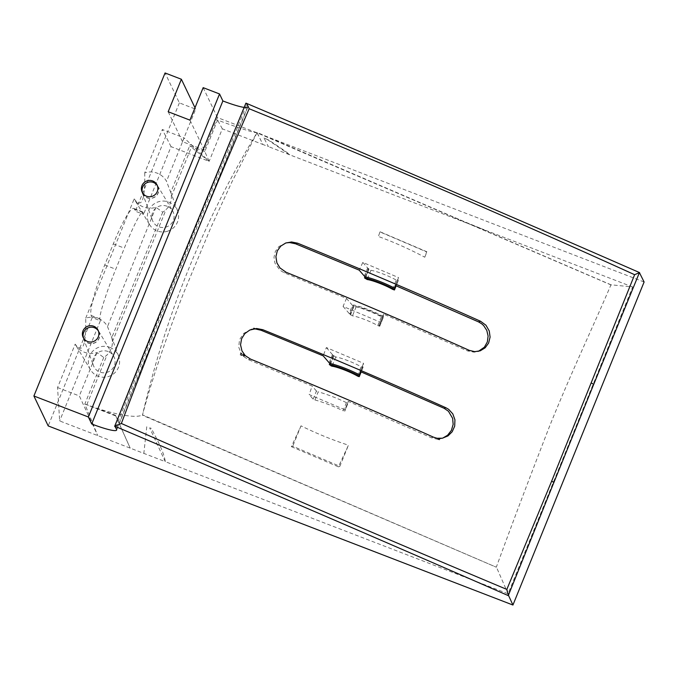 <?xml version="1.0" encoding="UTF-8"?>
<svg xmlns="http://www.w3.org/2000/svg" width="678" height="678" viewBox="0 0 678 678"><rect width="100%" height="100%" fill="white"/><g stroke="black" fill="none" stroke-linecap="round" stroke-linejoin="round"><path stroke-width="0.51" stroke-dasharray="3.39 2.54" d="M83.547 338.169A8.289 8.144 -25.5 0 0 94.852 342.704A8.289 8.144 -25.5 0 0 98.429 331.059M94.496 327.601A8.441 8.289 154.5 0 1 94.92 342.839A8.441 8.289 154.5 0 1 85.504 329.449A8.441 8.289 154.5 0 1 94.496 327.601M108.141 351.526A11.17 10.967 -25.5 0 0 93.505 365.679A11.17 10.967 -25.5 0 0 108.709 371.688A11.17 10.967 -25.5 0 0 108.141 351.526M109.828 347.373A15.679 15.408 154.5 0 1 108.76 376.434A15.679 15.408 154.5 0 1 92.14 351.848A15.679 15.408 154.5 0 1 109.828 347.373M75.173 344.153A18.408 18.086 -25.5 0 0 96.962 352.552L103.751 357.45A17.662 17.348 -25.5 0 0 107.048 354.908C110.7 351.246 112.48 346.856 112.395 341.754A17.662 17.348 -25.5 0 0 111.76 337.703L107.514 326.567A18.408 18.086 -25.5 0 0 85.725 318.168C86.233 345.602 82.716 354.263 75.173 344.153L57.554 387.545L59.664 420.945L165.237 461.633M144.711 172.898C145.219 200.332 141.702 209.002 134.159 198.891A18.408 18.086 -25.5 0 0 155.948 207.282L162.737 212.18A17.662 17.348 -25.5 0 0 166.034 209.646C169.686 205.976 171.466 201.586 171.381 196.484A17.662 17.348 -25.5 0 0 170.754 192.433L166.5 181.297A18.408 18.086 -25.5 0 0 144.711 172.898L162.33 129.506L184.119 137.905L166.5 181.297M85.725 318.168L134.159 198.891M100.352 320.745L99.946 318.855C98.954 315.609 106.497 291.947 115.769 269.234L124.337 248.14C132.769 227.274 141.143 210.875 142.812 211.926L143.55 214.358L135.38 211.205L134.371 209.087A46.409 6.382 111.1 0 0 133.744 208.434A46.409 6.382 111.1 0 0 113.302 243.885L104.734 264.979A46.409 6.382 111.1 0 0 91.166 315.473L92.183 317.592L100.352 320.745L59.664 420.945M151.321 428.403A28.078 27.578 -25.5 0 0 149.677 427.86L151.321 428.403C157.228 439.802 163.771 451.658 165.313 461.659L508.059 593.759L632.633 286.972L610.98 284.794C591.97 329.228 572.359 369.874 549.638 426.081C529.56 477.744 511.78 524.78 496.304 567.206L142.507 414.894C166.102 313.711 204.324 219.57 257.182 132.481L257.013 132.812C252.538 132.396 239.393 128.159 217.57 120.099L204.79 151.575L209.138 161.339L171.042 146.651L143.55 214.358M171.042 146.651L162.33 129.506M167.746 231.164A15.679 15.408 154.5 0 1 151.126 206.587A15.679 15.408 154.5 0 1 177.661 211.053A15.679 15.408 154.5 0 1 167.746 231.164M167.127 206.256A11.17 10.967 -25.5 0 0 152.491 220.409A11.17 10.967 -25.5 0 0 167.695 226.418A11.17 10.967 -25.5 0 0 167.127 206.256M153.482 182.331A8.441 8.289 154.5 0 1 153.906 197.578A8.441 8.289 154.5 0 1 144.49 184.187A8.441 8.289 154.5 0 1 153.482 182.331M162.737 212.18L111.76 337.703M155.948 207.282L107.514 326.567M142.533 192.899A8.289 8.144 -25.5 0 0 153.847 197.434A8.289 8.144 -25.5 0 0 157.415 185.789M204.79 151.575L189.671 145.846L170.754 192.433M257.013 132.812L232.071 181.602L210.816 227.639L184.102 291.803C168.186 331.983 151.991 378.994 142.558 414.716L142.524 415.292L496.304 567.206M115.438 415.241L130.193 448.124A25991.639 5344.632 110.6 0 0 115.438 415.241L86.835 404.69C113.37 414.622 137.303 418.902 142.558 414.716M257.199 133.117L262.937 144.49L222.333 128.837L209.138 161.339L184.119 137.905M209.138 161.339L189.671 145.846M610.98 284.794L257.182 132.481M379.968 231.944A390.155 54.087 113.1 0 1 378.375 236.478C394.147 242.241 409.614 249.157 424.759 257.225A375.104 52.003 -66.9 0 0 426.623 251.919A1238.698 158.025 -157.9 0 0 379.968 231.944L378.375 236.478M291.404 446.683A1811.421 231.088 22.1 0 1 338.415 466.845L348.433 445.2C332.025 439.81 316.211 433.352 301.007 425.843L291.404 446.683L292.743 446.2L339.856 466.32L348.433 445.2M251.258 329.449L243.758 333.347L239.554 339.576L238.69 347.034L241.393 354.043A109.802 106.59 107.9 0 1 240.953 355.357A778.573 98.624 22.1 0 1 243.326 356.323L248.47 359.687L312.143 386.053A333.686 79.877 110.3 0 0 309.176 394.562L344.916 409.749A338 11.501 -68.2 0 1 348.246 401.376L431.437 437.776L437.996 439.42L442.658 438.158M360.204 371.51A320.686 10.907 -68.2 0 1 363.51 363.289L326.355 347.56A322.898 77.292 110.3 0 0 323.186 355.84M254.648 328.957L253.716 329.084M286.023 242.91L278.895 246.563L275.344 251.453L273.988 257.309L274.963 263.217L279.828 270.115L284.057 272.717L346.492 298.43A322.898 77.292 110.3 0 0 343.068 306.397L380.222 322.126A320.686 10.907 -68.2 0 1 383.511 314.1L467.43 350.89L474.1 352.187L478.354 351.357M395.308 285.472A338 11.501 -68.2 0 1 398.579 277.599L362.832 262.411A333.686 79.877 110.3 0 0 359.204 270.149M424.759 257.225L426.962 251.792L380.256 231.842M301.007 425.843L292.743 446.2M338.415 466.845L339.856 466.32M348.246 401.376L344.729 411.275L343.119 410.766L346.416 402.639L348.026 403.147L344.729 411.275M344.916 409.749L344.729 411.266M346.416 402.639A26.239 3.348 -157.9 0 0 318.202 391.833L314.906 399.952L313.134 399.164L309.176 394.562M313.134 399.164L316.431 391.036L318.202 391.833M316.431 391.036L312.143 386.053M314.906 399.952A26.239 3.348 22.1 0 1 343.119 410.766M437.996 439.42L439.497 439.903A113.929 14.433 -157.9 0 0 439.344 439.632L437.2 439.064M438.2 439.047L439.929 438.835L439.497 439.903M439.929 438.835A105.632 11.484 -133.5 0 1 439.675 438.827L439.344 439.632M439.675 438.827L437.725 438.912M253.928 328.669L254.725 328.754L253.631 328.025A113.929 14.433 22.1 0 1 254.369 328.135L255.852 328.762M254.369 328.135L254.081 328.847M253.631 328.025L253.233 329M243.326 356.323L244.944 355.882L243.368 355.213A113.929 14.433 -157.9 0 0 242.631 355.111L243.724 355.84L240.563 354.84A113.929 14.433 -157.9 0 0 239.893 354.764L240.953 355.357M244.944 355.882L243.673 354.467A104.946 24.255 -177.6 0 1 243.038 354.102C244.165 356.348 243.58 355.992 241.3 353.026A115.853 15.441 -164.2 0 1 240.741 352.662L239.893 354.764M241.3 353.026L240.563 354.84M243.673 354.467L243.368 355.213M243.724 355.84L243.038 354.102L242.631 355.111M240.741 352.662L241.393 354.043M329.144 362.755L332.44 354.628A4.644 0.593 -157.9 0 0 333.695 355.475A20.882 2.661 -157.9 0 0 333.059 355.348L335.763 357.001A16.247 2.068 22.1 0 1 361.069 366.756L363.001 367.434L363.061 366.917A20.882 2.661 -157.9 0 0 362.281 366.484A4.644 0.593 -157.9 0 0 363.111 366.476A4.644 0.593 -157.9 0 0 363.12 366.459L360.942 371.824L363.111 366.476L363.51 363.289M332.44 354.628L326.355 347.56M333.059 355.348L329.839 363.281M363.061 366.917L361.052 371.875M358.984 374.612L362.281 366.484M333.695 355.475L330.398 363.594M383.511 314.1L383.129 317.168L379.833 325.296A4.644 0.593 22.1 0 1 379.833 325.313A4.644 0.593 22.1 0 1 378.994 325.33L382.29 317.202A20.882 2.661 -157.9 0 0 353.713 306.185L350.416 314.312A4.644 0.593 22.1 0 1 349.153 313.465L352.45 305.346A4.644 0.593 -157.9 0 0 353.713 306.185M352.45 305.346L346.492 298.43M382.29 317.202A4.644 0.593 -157.9 0 0 383.129 317.185A4.644 0.593 -157.9 0 0 383.129 317.168L379.833 325.313L380.222 322.126M378.994 325.33A20.882 2.661 22.1 0 1 379.782 325.754L379.714 326.271L377.782 325.593A16.247 2.068 -157.9 0 0 352.475 315.838L349.772 314.185A20.882 2.661 22.1 0 1 350.416 314.312M383.519 316.541A20.882 2.661 -157.9 0 0 353.509 304.981L356.221 306.626A16.247 2.068 22.1 0 1 381.528 316.38L383.451 317.058L379.782 325.754M353.509 304.981L349.772 314.185M379.714 326.271L383.451 317.058L379.714 326.262M365.205 278.7L368.942 269.497L370.951 270.344A16.247 2.068 22.1 0 1 396.257 280.099L398.189 280.777L398.249 280.26L396.011 285.777M368.942 269.497L368.247 268.691A20.882 2.661 22.1 0 1 368.883 268.81L365.586 276.938M362.832 262.411L367.629 267.971A4.644 0.593 -157.9 0 0 368.883 268.81M394.172 287.955L397.469 279.828A4.644 0.593 -157.9 0 0 398.3 279.819A4.644 0.593 -157.9 0 0 398.308 279.794L398.579 277.599M397.469 279.828A20.882 2.661 22.1 0 1 398.249 280.26M398.189 280.777L396.138 285.828L398.189 280.777M368.247 268.691L365.027 276.616M343.068 306.397L349.153 313.465M611.251 285.031L257.199 132.88L262.937 144.49L268.412 146.601L263.979 138.075L268.471 139.897C276.743 145.465 285.769 151.169 289.896 154.881L266.886 139.193A28.078 27.578 -25.5 0 0 268.471 139.897M222.333 128.837L217.57 120.099M508.059 593.759L496.576 567.444M146.762 426.733L143.838 453.387M165.263 461.642L165.313 461.659A27.84 22.399 96.1 0 0 165.229 461.608L149.677 427.86M115.226 415.75L84.826 404.037L97.759 435.623L79.343 395.944L57.554 387.545M103.751 357.45L84.826 404.037M96.962 352.552L79.343 395.944M632.633 286.972L268.412 146.601M263.979 138.075L266.886 139.193M245.851 103.251A4.644 0.593 -157.9 0 0 245.987 103.471L114.819 426.504M247.343 107.421A29.468 3.763 -157.9 0 0 247.801 107.048A29.468 3.763 -157.9 0 0 247.733 106.454L246.775 104.463A29.468 3.763 -157.9 0 0 245.987 103.471M92.183 317.592L48.197 425.92M644.1 281.997L217.46 117.565L204.264 150.058L182.475 141.668L195.671 109.166L179.365 102.887L165.068 72.97M179.365 102.887L135.38 211.205M203.163 87.648L217.46 117.565M204.264 150.058L189.967 120.142M182.475 141.668L168.178 111.751M195.671 109.166L194.993 107.76M112.395 341.754L166.034 209.646M171.381 196.484L191.637 146.609M86.835 404.69L107.048 354.908M248.47 359.687L250.538 359.103M431.437 437.776L433.53 437.183M357.331 375.959L361.069 366.756M363.001 367.425L361.171 371.925L363.001 367.434M335.763 357.001L332.025 366.205M330.017 365.349L333.754 356.153M284.345 272.836L286.184 272.31M467.43 350.89L469.269 350.365M377.782 325.593L381.528 316.38M356.221 306.626L352.475 315.838M350.467 314.99L354.204 305.786M370.951 270.344L367.213 279.548M392.52 289.303L396.257 280.099M364.332 276.099L367.629 267.971M134.371 209.087L143.151 212.468M113.302 243.885L124.337 248.14M91.166 315.473L99.946 318.855M104.734 264.979L115.769 269.234M639.642 272.666C509.67 215.799 378.434 159.305 245.928 103.166M115.607 427.496L246.775 104.463M247.733 106.454L116.565 429.488M83.148 337.441L83.869 338.932M98.107 330.288L98.827 331.788M83.436 338.305L93.505 365.679M98.607 331.05L113.573 356.086M118.675 356.323L110.489 334.084M90.488 369.79L75.521 344.755M177.661 211.053L169.475 188.823M149.482 224.52L134.507 199.485M142.422 193.035L152.491 220.409M157.593 185.78L172.568 210.816M142.143 192.171L142.855 193.662M157.093 185.026L157.813 186.518M441.632 438.488L443.683 437.903M250.318 329.686L252.182 329.152M285.006 243.165L287.031 242.588M477.431 351.653L479.287 351.128M133.744 208.434L142.812 211.926M454.752 217.774L484.312 229.808M116.633 430.081L247.801 107.048"/><path stroke-width="1.02" d="M98.429 331.059A8.289 8.144 -25.5 0 0 83.547 338.169M93.725 326.245A8.289 8.144 154.5 0 1 94.14 341.212A8.289 8.144 154.5 0 1 84.631 328.33A8.289 8.144 154.5 0 1 93.725 326.245M157.415 185.789A8.289 8.144 -25.5 0 0 142.533 192.899M152.711 180.984A8.289 8.144 154.5 0 1 153.126 195.942A8.289 8.144 154.5 0 1 143.617 183.068A8.289 8.144 154.5 0 1 152.711 180.984M442.658 438.158L447.599 435.242L451.438 430.301L453.158 424.352L452.633 418.343L448.446 411.249L444.124 408.3L360.204 371.51L359.823 374.578A4.644 0.593 22.1 0 1 359.815 374.603A4.644 0.593 22.1 0 1 358.984 374.612A20.882 2.661 22.1 0 0 330.398 363.594A4.644 0.593 22.1 0 1 329.144 362.755L323.186 355.84L261.03 330.245L254.708 328.805M253.716 329.084L251.258 329.449M478.354 351.357L484.389 347.195L487.338 341.941L488.109 336.085L486.796 330.406L483.677 325.601L481.719 323.804L478.499 321.872L395.308 285.472L395.011 287.921A4.644 0.593 22.1 0 1 395.003 287.938A4.644 0.593 22.1 0 1 394.172 287.955A20.882 2.661 22.1 0 0 365.586 276.938A4.644 0.593 22.1 0 1 364.332 276.099L359.204 270.149L295.532 243.783L289.582 242.563L286.023 242.91M433.53 437.183C374.044 410.571 313.05 384.545 250.538 359.103L245.233 355.603L241.944 350.857L240.546 344.831L241.588 338.754L244.843 333.601L249.784 330.042L256.657 328.508L262.869 329.72C325.55 355.094 386.579 381.112 445.955 407.775L448.7 409.376L452.811 413.902L454.938 419.826L454.684 426.165L452.192 431.759L447.989 435.903L442.37 438.208L437.056 438.259L433.522 437.183M253.233 329A104.988 47.799 43.7 0 1 254.081 328.847L255.852 328.762L254.877 329.05M551.629 481.227L506.839 589.419C378.731 535.637 250.241 480.321 121.354 423.479C161.61 317.228 204.214 212.316 249.157 108.743C379.536 161.889 508.034 217.206 634.625 274.709L551.629 481.227A4.644 0.551 22 0 1 553.841 482.575L593.657 384.511A4.644 0.636 -157.8 0 0 591.47 383.104M480.592 321.279L485.973 325.254L489.253 330.966L490.092 337.11L488.618 343.06L485.143 347.822L480.253 350.814L474.753 351.662L469.269 350.365C409.885 323.703 348.856 297.684 286.184 272.31L279.972 267.929L276.904 262.869L275.895 256.699L277.31 250.826L280.785 246.089L285.752 243.012L291.532 241.978L297.6 243.19C360.111 268.641 421.106 294.667 480.592 321.27L478.499 321.872M349.365 371.807A16.247 2.059 -157.9 0 1 358.323 376.409L357.331 375.959A16.247 2.068 -157.9 0 0 332.025 366.205L329.322 364.552A20.882 2.644 22.1 0 1 338.534 367.145A20.882 2.661 22.1 0 1 359.128 376.01A20.882 2.644 22.1 0 1 359.323 376.121L359.264 376.637L358.323 376.417A16.247 2.068 -157.9 0 0 349.365 371.807L359.128 376.01M347.509 371.01A16.247 2.068 -157.9 0 0 331.076 365.917L331.084 365.9A16.247 2.059 -157.9 0 1 347.509 371.01L338.534 367.145M329.839 363.281L329.322 364.552M361.052 371.875L359.323 376.121M367.213 279.548L364.51 277.895A20.882 2.661 22.1 0 1 394.511 289.464L394.452 289.981L392.52 289.303A16.247 2.068 -157.9 0 0 367.213 279.548M365.027 276.616L364.51 277.895M396.011 285.777L394.511 289.464M593.657 384.511L639.422 272.615L634.625 274.709M506.839 589.419L508.432 595.216L553.841 482.575M639.422 272.615L644.1 281.997L512.932 605.03L508.432 595.216M194.993 107.76L181.373 79.25L168.178 111.751L189.967 120.142L203.163 87.648L219.545 93.962L222.876 100.946L91.708 423.979A29.468 3.763 22.1 0 0 116.633 430.081A29.468 3.763 22.1 0 0 116.565 429.488L115.607 427.496A29.468 3.763 22.1 0 0 114.819 426.504A4.644 0.593 22.1 0 1 114.684 426.259A4.644 0.593 22.1 0 1 114.76 426.199L121.354 423.479M249.157 108.743C247.86 105.565 246.784 103.7 245.928 103.166A4.644 0.593 -157.9 0 0 245.851 103.225A4.644 0.593 -157.9 0 0 245.851 103.251M639.574 272.598C509.67 215.765 378.494 159.288 246.055 103.175L245.928 103.166M91.708 423.979L88.369 416.995L33.9 396.003L48.197 425.92L512.932 605.03M33.9 396.003L165.068 72.97L181.373 79.25M222.876 100.946A29.468 3.763 -157.9 0 0 247.343 107.421M88.369 416.995L219.545 93.962M444.124 408.3L445.955 407.775M361.171 371.925L359.264 376.629L361.171 371.925M360.942 371.824L359.823 374.578L360.942 371.832M396.138 285.828L394.452 289.981L396.138 285.828M395.901 285.726L395.011 287.921L395.901 285.726M295.532 243.783L297.6 243.19M261.03 330.245L262.869 329.72M114.76 426.199C247.258 482.338 378.494 538.832 508.466 595.699M245.86 103.225L170.636 286.472L114.692 426.259"/></g></svg>
